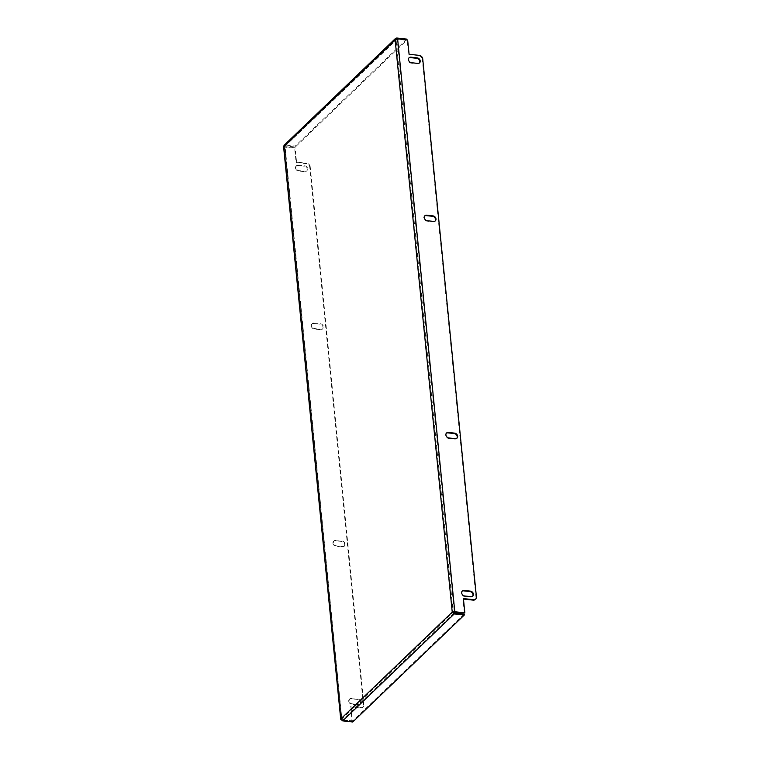 <?xml version="1.0" encoding="UTF-8"?>
<svg xmlns="http://www.w3.org/2000/svg" width="760" height="760" viewBox="0 0 760 760"><rect width="100%" height="100%" fill="white"/><g stroke="black" fill="none" stroke-linecap="round" stroke-linejoin="round"><path stroke-width="0.57" stroke-dasharray="3.8 2.85" d="M311.267 325.954A3.049 2.46 -133.8 0 1 311.904 324.064A3.049 2.46 -133.8 0 1 313.738 323.494L320.007 324.188A3.049 2.46 -133.8 0 1 322.724 326.202A3.049 2.46 -133.8 0 1 322.392 329.156A3.049 2.46 -133.8 0 1 320.558 329.716L314.288 329.023A3.049 2.46 -133.8 0 1 311.267 325.954M314.174 323.066A3.049 2.46 46.2 0 0 312.341 323.637A3.049 2.46 46.2 0 0 311.704 325.527A3.049 2.46 46.2 0 0 314.726 328.595L320.995 329.298A3.049 2.46 46.2 0 0 322.829 328.728A3.049 2.46 46.2 0 0 323.161 325.774A3.049 2.46 46.2 0 0 320.445 323.769L313.738 323.494M332.947 543.21A3.049 2.46 -133.8 0 1 333.583 541.319A3.049 2.46 -133.8 0 1 335.416 540.75L341.687 541.443A3.049 2.46 -133.8 0 1 344.403 543.457A3.049 2.46 -133.8 0 1 344.071 546.411A3.049 2.46 -133.8 0 1 342.238 546.981L335.967 546.278A3.049 2.46 -133.8 0 1 332.947 543.21M335.863 540.322A3.049 2.46 46.2 0 0 334.029 540.892A3.049 2.46 46.2 0 0 333.393 542.783A3.049 2.46 46.2 0 0 336.414 545.851L342.684 546.554A3.049 2.46 46.2 0 0 344.517 545.984A3.049 2.46 46.2 0 0 344.85 543.029A3.049 2.46 46.2 0 0 342.133 541.025L335.416 540.75M435.109 221.046A3.049 2.46 -133.8 0 1 434.901 221.274A3.049 2.46 -133.8 0 1 433.067 221.834L426.797 221.141A3.049 2.46 -133.8 0 1 423.776 218.072A3.049 2.46 -133.8 0 1 424.412 216.182A3.049 2.46 -133.8 0 1 424.65 215.982M456.788 438.301A3.049 2.46 -133.8 0 1 456.589 438.529A3.049 2.46 -133.8 0 1 454.755 439.09L448.485 438.397A3.049 2.46 -133.8 0 1 445.464 435.328A3.049 2.46 -133.8 0 1 446.101 433.438A3.049 2.46 -133.8 0 1 446.338 433.238M295.498 167.95A3.049 2.46 -133.8 0 1 296.134 166.06A3.049 2.46 -133.8 0 1 297.967 165.49L304.238 166.184A3.049 2.46 -133.8 0 1 306.945 168.197A3.049 2.46 -133.8 0 1 306.622 171.152A3.049 2.46 -133.8 0 1 304.788 171.713L298.519 171.019A3.049 2.46 -133.8 0 1 295.498 167.95M298.404 165.062A3.049 2.46 46.2 0 0 296.571 165.632A3.049 2.46 46.2 0 0 295.934 167.523A3.049 2.46 46.2 0 0 298.955 170.591L305.226 171.294A3.049 2.46 46.2 0 0 307.059 170.725A3.049 2.46 46.2 0 0 307.391 167.77A3.049 2.46 46.2 0 0 304.674 165.766L297.967 165.49M348.726 701.214A3.049 2.46 -133.8 0 1 349.363 699.323A3.049 2.46 -133.8 0 1 351.187 698.753L357.456 699.447A3.049 2.46 -133.8 0 1 360.173 701.461A3.049 2.46 -133.8 0 1 359.841 704.415A3.049 2.46 -133.8 0 1 358.017 704.986L351.738 704.283A3.049 2.46 -133.8 0 1 348.726 701.214M351.633 698.326A3.049 2.46 46.2 0 0 349.799 698.896A3.049 2.46 46.2 0 0 349.163 700.786A3.049 2.46 46.2 0 0 352.184 703.855L358.454 704.558A3.049 2.46 46.2 0 0 360.287 703.988A3.049 2.46 46.2 0 0 360.62 701.033A3.049 2.46 46.2 0 0 357.903 699.029L351.187 698.753M419.339 63.032A3.049 2.46 -133.8 0 1 419.13 63.27A3.049 2.46 -133.8 0 1 417.297 63.83L411.027 63.137A3.049 2.46 -133.8 0 1 408.006 60.068A3.049 2.46 -133.8 0 1 408.642 58.168A3.049 2.46 -133.8 0 1 408.88 57.978M472.568 596.306A3.049 2.46 -133.8 0 1 472.359 596.533A3.049 2.46 -133.8 0 1 470.526 597.094L464.255 596.4A3.049 2.46 -133.8 0 1 461.234 593.332A3.049 2.46 -133.8 0 1 461.871 591.442A3.049 2.46 -133.8 0 1 462.108 591.242M284.116 145.264L285.209 144.96L285.304 145.901L396.853 38.883M454.147 612.978L342.599 719.938L341.848 718.95L285.104 146.718L283.765 146.405L284.658 147.136L294.69 148.257L296.115 162.545L306.308 163.685A3.477 2.812 -133.8 0 1 309.757 167.191L363.46 705.194A3.477 2.812 -133.8 0 1 362.738 707.361A3.477 2.812 -133.8 0 1 360.639 708.006L361.085 707.579L350.892 706.448L352.317 720.746L341.24 719.862M350.892 706.448L351.88 721.164L341.838 720.053L284.705 146.509L285.304 145.901L284.705 146.509L341.848 718.95L340.908 718.846M342.285 719.625L341.848 718.95L453.178 612.208L396.045 39.758L396.853 38.95L395.105 39.653M406.799 39.111L295.25 146.072L285.209 144.96L396.758 38M396.853 38.95L406.894 40.062L295.336 147.022L285.304 145.901M295.25 146.072L295.336 147.022M464.189 614.099L352.64 721.05L342.599 719.938L342.694 720.889M352.64 721.05L352.735 722M350.445 706.876L360.639 708.006M361.085 707.579A3.477 2.812 46.2 0 0 363.175 706.933A3.477 2.812 46.2 0 0 363.907 704.776L363.46 705.194M309.757 167.191L310.203 166.763L363.907 704.776M310.203 166.763A3.477 2.812 46.2 0 0 306.755 163.257L306.308 163.685M285.104 146.718L295.137 147.829L296.562 162.127L306.755 163.257M284.705 146.509L397.613 38.836M476.416 596.885L475.978 597.312L422.275 59.308L422.721 58.881M475.978 597.312A3.477 2.812 -133.8 0 1 475.456 599.25M464.388 613.282L462.963 598.994L463.457 599.051M419.263 55.375L408.633 54.663L407.208 40.375L397.176 39.254L454.356 612.17M418.827 55.803A3.477 2.812 -133.8 0 1 422.275 59.308M284.838 146.015L396.283 39.159M341.772 719.197L284.62 146.604"/><path stroke-width="1.14" d="M424.65 215.982A3.049 2.46 -133.8 0 1 426.246 215.612L432.516 216.305A3.049 2.46 -133.8 0 1 435.147 218.148A3.049 2.46 -133.8 0 1 435.109 221.046M424.222 217.645A3.049 2.46 -133.8 0 1 424.859 215.755A3.049 2.46 -133.8 0 1 426.692 215.184L432.962 215.887A3.049 2.46 -133.8 0 1 435.68 217.892A3.049 2.46 -133.8 0 1 435.347 220.846A3.049 2.46 -133.8 0 1 433.513 221.416L427.243 220.714A3.049 2.46 -133.8 0 1 424.222 217.645M446.338 433.238A3.049 2.46 -133.8 0 1 447.934 432.867L454.204 433.561A3.049 2.46 -133.8 0 1 456.836 435.404A3.049 2.46 -133.8 0 1 456.788 438.301M445.911 434.901A3.049 2.46 -133.8 0 1 446.548 433.01A3.049 2.46 -133.8 0 1 448.372 432.44L454.651 433.143A3.049 2.46 -133.8 0 1 457.358 435.147A3.049 2.46 -133.8 0 1 457.035 438.102A3.049 2.46 -133.8 0 1 455.202 438.672L448.932 437.969A3.049 2.46 -133.8 0 1 445.911 434.901M408.88 57.978A3.049 2.46 -133.8 0 1 410.476 57.608L416.746 58.301A3.049 2.46 -133.8 0 1 419.377 60.145A3.049 2.46 -133.8 0 1 419.339 63.032M408.452 59.641A3.049 2.46 -133.8 0 1 409.089 57.75A3.049 2.46 -133.8 0 1 410.923 57.18L417.192 57.874A3.049 2.46 -133.8 0 1 419.909 59.888A3.049 2.46 -133.8 0 1 419.577 62.843A3.049 2.46 -133.8 0 1 417.743 63.412L411.474 62.709A3.049 2.46 -133.8 0 1 408.452 59.641M462.108 591.242A3.049 2.46 -133.8 0 1 463.704 590.871L469.974 591.565A3.049 2.46 -133.8 0 1 472.606 593.417A3.049 2.46 -133.8 0 1 472.568 596.306M461.681 592.904A3.049 2.46 -133.8 0 1 462.317 591.014A3.049 2.46 -133.8 0 1 464.151 590.444L470.421 591.147A3.049 2.46 -133.8 0 1 473.138 593.151A3.049 2.46 -133.8 0 1 472.805 596.106A3.049 2.46 -133.8 0 1 470.972 596.676L464.702 595.973A3.049 2.46 -133.8 0 1 461.681 592.904M452.238 612.104L395.105 39.653L283.765 146.405L340.908 718.846L452.238 612.104L454.803 611.743L452.238 612.104L454.242 613.928L464.284 615.039L352.735 722L342.694 720.889L340.736 719.302L283.584 146.708L284.116 145.264L395.561 38.408L395.105 39.653L397.613 38.836L407.645 39.947L409.079 54.245L419.263 55.375A3.477 2.812 46.2 0 1 422.721 58.881L476.416 596.885A3.477 2.812 46.2 0 1 475.693 599.051L475.247 599.478A3.477 2.812 -133.8 0 1 473.157 600.125L473.594 599.697A3.477 2.812 46.2 0 0 475.693 599.051M396.853 38.883L396.758 38L395.561 38.408M396.758 38L406.799 39.111L406.866 39.862M453.178 612.208L454.242 613.928L342.694 720.889M464.284 615.039L464.189 614.099L454.147 612.978M340.908 718.846L341.838 720.053M397.613 38.836L454.803 611.743L464.835 612.864L463.41 598.567L473.594 599.697M463.457 599.051L473.157 600.125M454.356 612.17L464.835 612.864"/></g></svg>
